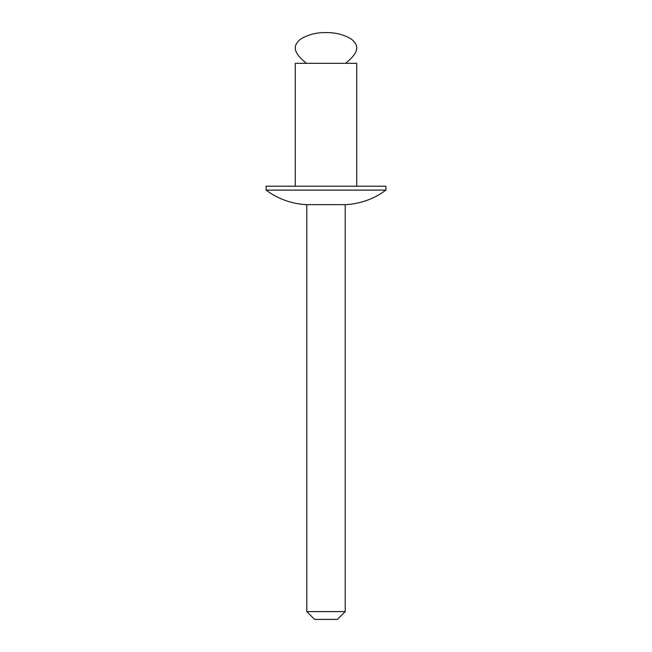 <?xml version="1.0" encoding="UTF-8"?>
<svg xmlns="http://www.w3.org/2000/svg" width="652" height="652" viewBox="0 0 652 652"><rect width="100%" height="100%" fill="white"/><g stroke="black" fill="none" stroke-linecap="round" stroke-linejoin="round"><path stroke-width="0.98" d="M337.402 619.4L314.598 619.4L306.799 611.6L345.201 611.6L337.402 619.4M385.911 190.115L266.089 190.115L266.089 186.211L385.911 186.211L385.911 190.115A73.154 73.154 0 0 1 345.201 204.646L306.799 204.646L306.799 611.6M345.201 204.646L345.201 611.6M266.089 190.115A73.154 73.154 0 0 0 306.799 204.646M356.725 186.211L356.725 63.325L295.274 63.325L295.274 186.211M306.489 63.325C296.578 55.363 293.856 49.845 295.886 44.866C297.084 42.176 299.195 39.935 302.218 38.158C309.553 34.254 317.475 32.404 326 32.6C334.525 32.404 342.447 34.254 349.782 38.158C352.805 39.935 354.916 42.176 356.114 44.866C358.144 49.845 355.421 55.363 345.511 63.325"/></g></svg>
